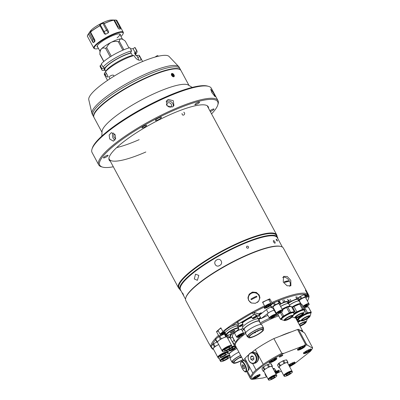 <?xml version="1.0" encoding="UTF-8"?>
<svg xmlns="http://www.w3.org/2000/svg" width="400" height="400" viewBox="0 0 400 400"><rect width="100%" height="100%" fill="white"/><g stroke="black" fill="none" stroke-linecap="round" stroke-linejoin="round"><path stroke-width="0.6" d="M123.895 49.745L119.37 41.35C119.445 39.88 120 39.04 121.03 38.835L123.185 39.585L122.255 39.025A12.75 2.695 151.7 0 0 121.03 38.835A12.75 2.695 151.7 0 0 111.215 42.31A12.75 2.695 151.7 0 0 105.575 45.595A12.75 2.695 151.7 0 0 101.46 48.8C102.635 47.88 104.025 47.73 105.625 48.35L110.205 56.855M142.61 61.49L139.485 55.68A19.925 4.21 151.7 0 0 139.07 55.275L139.665 56.39C141.05 58.79 141.275 60.06 140.34 60.21A19.925 4.21 151.7 0 0 140 60.215A19.925 4.21 151.7 0 0 139.63 60.24C137.965 60.225 136.315 59.015 134.675 56.625L134.08 55.515A19.925 4.21 151.7 0 0 105.5 71.745L106.175 70.655A17.85 3.77 151.7 0 1 131.86 55.585L134.08 55.515M106.005 70.915L104.46 73.345L105.055 74.455C106.215 76.585 107.26 77.355 108.2 76.765L105.5 71.745M104.46 73.345A19.925 4.21 151.7 0 0 104.4 74.57L107.53 80.385M135.615 54.375L136.46 53.125A19.925 4.21 151.7 0 0 136.99 51.05L135.28 47.88A19.925 4.21 151.7 0 0 134.865 47.47L136.575 50.645L135.3 52.89L133.04 48.69L130.47 48.81M134.865 47.47L133.04 48.69M135.59 54.33A17.85 3.77 151.7 0 0 135.47 52.78M136.99 51.05A19.925 4.21 151.7 0 0 136.575 50.645M105.18 70.135L102.51 70.44A19.925 4.21 151.7 0 1 101.905 69.94A19.925 4.21 151.7 0 1 101.965 68.71L105.025 68.075L103.005 67.11L101.3 63.94A19.925 4.21 151.7 0 1 129.875 47.71L131.585 50.88A19.925 4.21 151.7 0 0 103.005 67.11M140.715 60.11L140.34 60.21M138.745 60.12A4.78 1.89 56.4 0 0 137.84 57.605L136.685 55.46L139.07 55.275M139.665 56.39L137.84 57.605M137.17 56.365A17.85 3.77 151.7 0 0 136.85 55.35M136.21 55.485L135.09 53.4A17.135 3.62 151.7 0 0 134.45 52.93L135.83 55.5L136.685 55.46M132.495 55.565L131.16 53.085A17.135 3.62 151.7 0 0 113.685 61.02A17.135 3.62 151.7 0 0 104.915 69.65L105.78 71.255M135.3 52.89L134.45 52.93M131.16 53.085L130.31 53.125L131.585 50.88M130.475 53.015A17.85 3.77 151.7 0 0 104.79 68.085M104.62 68.345A17.85 3.77 151.7 0 0 104.705 70.375M101.905 69.94L100.195 66.77A19.925 4.21 151.7 0 1 100.255 65.54L101.965 68.71M100.255 65.54L101.655 64.61M123.185 39.585L125.25 41.07L128.96 47.96M111.265 56.19L106.67 47.655C107.57 45.375 109.085 43.595 111.215 42.31C113.505 41.34 115.875 41.14 118.32 41.72L122.87 50.175M119.37 41.35A14.345 3.03 151.7 0 0 118.32 41.72M106.67 47.655A14.345 3.03 151.7 0 0 105.625 48.35M99.855 54A14.345 3.03 151.7 0 0 99.845 54.11L99.98 51.025A12.75 2.695 151.7 0 1 101.46 48.8C100.445 50.03 99.915 51.76 99.855 54L103.86 61.435M99.845 54.11A14.345 3.03 151.7 0 0 99.86 54.325L103.745 61.535M120.97 36.43A16.335 3.455 151.7 0 0 123.12 33.67L123.285 33.155A16.735 3.535 151.7 0 0 123.27 32.295A16.735 3.535 151.7 0 0 101.05 40.585A16.735 3.535 151.7 0 0 93.8 48.165A16.735 3.535 151.7 0 0 94.51 48.65L95.03 48.795A16.335 3.455 151.7 0 0 98.515 48.52M94.915 40.16L90.555 32.065L91.255 30.55A14.345 3.03 151.7 0 0 89.93 31.845L93.72 38.885C94.445 40.36 94.39 41.635 93.545 42.705A16.735 3.535 -28.3 0 1 94.915 41.36L94.915 40.16M93.545 42.705L92.82 42.22L88.46 34.12A16.735 3.535 151.7 0 0 87.525 36.505L93.8 48.165M92.82 42.22L92.725 39.48L89.175 32.89L88.46 34.12M89.175 32.89L89.93 31.845M99.61 25.26L100.06 25.74A16.735 3.535 151.7 0 0 94.775 28.93A16.735 3.535 151.7 0 0 90.555 32.065M108.655 31.68L108.365 32.85L106.635 30.295L102.845 23.255L103.865 23.12L108.655 31.68L103.865 23.12M123.12 33.67A16.335 3.455 151.7 0 0 116.57 33.315A16.335 3.455 151.7 0 0 101.415 40.92A16.335 3.455 151.7 0 0 95.03 48.795M120.27 35.125A13.15 2.78 151.7 0 0 119.74 33.96A13.15 2.78 151.7 0 0 102.84 40.855A13.15 2.78 151.7 0 0 97.13 46.13A13.15 2.78 151.7 0 0 97.815 47.215M117.11 37.855A12.75 2.695 151.7 0 0 119.765 34.185A12.75 2.695 151.7 0 0 119.45 33.9M97.245 45.86A12.75 2.695 151.7 0 0 97.31 46.275L99.97 51.22M115.895 20.015L116.995 20.64A16.735 3.535 151.7 0 0 116 20.095L114.405 20.04L117.955 26.63L120.36 28.19L115.875 20.015M113.225 20.125L113.165 20.015A14.345 3.03 151.7 0 0 112.75 20A14.345 3.03 151.7 0 0 111.815 20.08L112.27 20.14L111.845 20.135M113.165 20.015L114.405 20.04M119.67 28.98L118.385 28.55M120.36 28.19L120.525 28.975M112.27 20.14L113.86 20.195L118.22 28.295L119.105 29.04A16.735 3.535 -28.3 0 1 120.505 28.975M99.625 25.28L100.17 24.62L105.59 34.26A16.735 3.535 -28.3 0 1 108.365 32.85M102.845 23.255A14.345 3.03 151.7 0 0 100.17 24.62M105.59 34.26L104.42 33.84L100.06 25.74M183.78 112.205C186.42 114 182.265 117.06 182.015 113.505M192.26 87.4L188.35 85.06A49.41 10.44 151.7 0 0 156.905 92.41A49.41 10.44 151.7 0 0 102.025 131.54L101.825 136.09M179.5 288.86A55.785 11.79 -28.3 0 1 178.485 287.81A55.785 11.79 -28.3 0 1 240.135 242.13A55.785 11.79 -28.3 0 1 276.72 234.915A55.785 11.79 -28.3 0 1 277.035 236.34M276.85 236.395A55.39 11.705 151.7 0 0 240.23 242.61A55.39 11.705 151.7 0 0 179.65 288.73M189 85.445L181 70.59A49.41 10.44 151.7 0 0 178.9 69.16A49.41 10.44 151.7 0 0 148.595 76.98A49.41 10.44 151.7 0 0 93.95 114.9A49.41 10.44 151.7 0 0 93.99 117.44L101.99 132.295M93.95 114.9L94.115 114.39A49.01 10.36 -28.3 0 1 148.325 76.775A49.01 10.36 -28.3 0 1 178.385 69.015L178.9 69.16M171.615 75.4L174.22 75.44M173.415 74.105L171.61 75.395M169.48 107.23L166.88 105.56M173.99 74.88A1.95 1.115 53 0 0 171.925 73.45A1.95 1.115 53 0 0 171.665 75.375A1.95 1.115 53 0 0 173.73 76.805A1.95 1.115 53 0 0 173.99 74.88M171.915 74.595L172.685 74.01L171.865 74.185L172.005 75.305L172.97 76.245L173.795 76.07L173.65 74.955L172.52 75.805M172.685 74.01L173.65 74.955M93.905 117.265A49.41 10.44 -28.3 0 1 93.805 117.1A49.41 10.44 -28.3 0 1 148.415 76.64A49.41 10.44 -28.3 0 1 180.815 70.25A49.41 10.44 -28.3 0 1 180.9 70.425M93.805 117.1L92.885 115.385A49.41 10.44 -28.3 0 1 147.49 74.925A49.41 10.44 -28.3 0 1 179.895 68.535L179.155 67.16A49.41 10.44 -28.3 0 0 178.795 66.67A49.41 10.44 -28.3 0 0 146.75 73.55A49.41 10.44 -28.3 0 0 91.93 113.44A49.41 10.44 -28.3 0 0 92.145 114.01L92.885 115.385A49.41 10.44 -28.3 0 1 147.49 74.925A49.41 10.44 -28.3 0 1 179.895 68.535L180.815 70.25M91.93 113.44L88.775 99.71A45.675 9.65 -28.3 0 1 139.45 62.84A45.675 9.65 -28.3 0 1 169.07 56.475L178.795 66.67M109.885 78.815L109.23 77.34A2.39 0.87 -24 0 1 110.17 76.06A2.39 0.87 -24 0 1 113.6 75.395L113.965 76.22M155.24 57.02A2.39 0.64 -38 0 1 157.695 55.635A2.39 0.64 -38 0 1 157.92 55.72L158.32 56.23M219.695 265.425C215.995 268.175 212.495 262.075 216.645 259.995C220.345 257.19 223.945 263.455 219.695 265.425M198.815 275.42L197.375 280.315L194.3 278.965L195.515 274.17L198.815 275.42L195.515 274.17L194.3 278.965L197.375 280.315L198.815 275.42M182.715 293.05L183.63 295.34M274.945 241.865C275.44 243.64 274.965 243.665 273.52 241.93C273.06 240.125 273.535 240.105 274.945 241.865C273.535 240.105 273.06 240.125 273.52 241.93C274.965 243.665 275.44 243.64 274.945 241.865M248.52 246.79C248.575 248.385 247.91 248.66 246.525 247.61C246.48 246.005 247.145 245.73 248.52 246.79C247.145 245.73 246.48 246.005 246.525 247.61C247.91 248.66 248.575 248.385 248.52 246.79M277.165 240.205C277.65 241.47 277.405 241.42 276.43 240.045C275.975 238.765 276.22 238.815 277.165 240.205C276.22 238.815 275.975 238.765 276.43 240.045C277.4 241.42 277.65 241.47 277.165 240.205M282.37 247.09L277.31 237.695A54.99 11.62 151.7 0 0 241.25 244.805A54.99 11.62 151.7 0 0 180.48 289.83L185.54 299.23M277.79 238.585A55.39 11.705 151.7 0 0 277.48 237.16A55.39 11.705 151.7 0 0 241.155 244.325A55.39 11.705 151.7 0 0 179.945 289.68A55.39 11.705 151.7 0 0 180.96 290.725M216.74 259.935C212.585 261.84 215.755 268.135 219.595 265.48C223.85 263.695 220.595 257.24 216.74 259.935M280.77 246.46A54.99 11.62 151.7 0 0 246.79 255.09A54.99 11.62 151.7 0 0 185.895 297.545M277.48 237.16L276.555 235.445A55.39 11.705 151.7 0 0 240.23 242.61A55.39 11.705 151.7 0 0 179.02 287.965L179.945 289.68M248.63 300.445L251.49 303.025L255.405 303.3L258.685 301.19L259.9 297.61L259.22 295.05L256.355 292.41L252.44 292.05L249.165 294.175L247.95 297.855L248.63 300.445M269.15 300.14L269.775 298.83L271.77 302.535A55.39 11.705 -28.3 0 1 272.36 302.275A55.39 11.705 -28.3 0 1 307.41 293.925L305.42 290.22A55.39 11.705 151.7 0 1 306.69 291.41L283.385 248.135A55.39 11.705 151.7 0 0 281.035 246.525A55.39 11.705 151.7 0 0 247.065 255.295A55.39 11.705 151.7 0 0 185.805 297.8A55.39 11.705 151.7 0 0 185.85 300.65L209.155 343.93A55.39 11.705 151.7 0 0 209.505 344.425M213.48 349.235A55.39 11.705 -28.3 0 1 213.19 349.145M212.455 348.845A55.39 11.705 -28.3 0 1 211.925 348.515L211.185 347.135M222.6 334.84A4.145 0.875 151.7 0 1 221.845 335.105L219.41 335.855L218.47 335.34A55.39 11.705 -28.3 0 0 210.925 347.065L208.93 343.36A55.39 11.705 151.7 0 0 209.155 343.93M218.47 335.34L216.48 331.64L218.365 331.06M270.445 305.62A4.145 0.875 151.7 0 1 266.65 307.765A4.145 0.875 151.7 0 1 264.24 308.17A4.145 0.875 151.7 0 1 264.27 307.88L264.78 306.815L264.53 305.88A55.39 11.705 -28.3 0 0 222.86 331.53L220.865 327.825A55.39 11.705 151.7 0 0 216.48 331.64M264.53 305.88L262.535 302.175A55.39 11.705 151.7 0 1 269.775 298.83M185.805 297.8L185.97 297.29A54.99 11.62 -28.3 0 1 246.79 255.09A54.99 11.62 -28.3 0 1 280.515 246.385L281.035 246.525M283.265 282.145L283.54 276.38L287.23 276.49L290.795 280.33L290.89 285.805L287.085 285.785L283.265 282.145M247.965 298.2A5.975 5.81 178.8 0 1 259.235 295.725A5.975 5.81 178.8 0 1 259.895 297.955M224.545 331.81L223.795 332.04L222.86 331.53M223.635 334.385A4.145 0.875 151.7 0 0 225.41 333.42M210.925 347.065L211.995 347.365M219.41 335.855A54.59 11.535 151.7 0 0 217.58 337.63M215.6 339.765A54.59 11.535 151.7 0 0 212.175 345.125M212.345 348.635L211.925 348.515M307.41 293.925L307.085 294.995A54.59 11.535 151.7 0 0 272.02 303.47L271.77 302.535M308.725 295.2A55.39 11.705 -28.3 0 1 308.73 297.965L308.395 298.985A54.59 11.535 151.7 0 0 308.4 296.275L308.725 295.2L306.735 291.495A55.39 11.705 151.7 0 0 306.69 291.41M307.435 301.025A54.59 11.535 151.7 0 0 308.395 298.985M306.285 291.745L306.735 291.495M305.865 298.11L306.825 297.365A5.26 1.11 151.7 0 0 307.045 297.025L308.4 296.275M307.085 294.995L306.215 295.48M271.44 304.655A4.145 0.875 151.7 0 0 271.51 304.535L272.02 303.47M237.245 322.195A54.67 11.555 151.7 0 0 236.815 322.48L236.855 322.57A54.59 11.535 151.7 0 0 231.28 326.37M264.78 306.815A54.59 11.535 151.7 0 0 253.84 312.43L253.755 312.37A54.67 11.555 151.7 0 0 253.27 312.635M247.53 315.87A54.67 11.555 151.7 0 0 242.565 318.83M224.455 331.51A54.59 11.535 151.7 0 0 223.795 332.04M236.845 322.55A1.595 0.335 151.7 0 0 236.885 322.57L237.095 322.635M236.885 322.57L237.135 322.705M229.575 337.44A34.665 7.325 -28.3 0 1 229.73 336.71A34.665 7.325 -28.3 0 1 231.325 334.005M258.935 314.485A34.665 7.325 -28.3 0 1 262.5 312.69M258.765 314.165A1.595 0.335 151.7 0 0 258.79 313.89L254.02 312.435A1.595 0.335 151.7 0 0 253.84 312.43M289.135 300.565A5.78 1.22 151.7 0 0 288.52 300.97M260.415 313.045A1.315 0.28 151.7 0 0 258.99 313.99A1.315 0.28 151.7 0 0 259.825 313.95A1.315 0.28 151.7 0 0 261.245 313.005A1.315 0.28 151.7 0 0 260.415 313.045M229.94 336.175A33.87 7.16 151.7 0 0 230.31 337.735M257.285 302.47A5.58 5.42 -1.2 0 0 251.345 293.34A5.58 5.42 -1.2 0 0 251.635 303.085M250.92 299.045A13.235 1.39 63 0 1 251.105 299.385A13.235 1.39 63 0 1 251.29 299.73A13.61 2.875 -28.3 0 1 256.94 296.855A13.235 1.39 -117 0 0 256.755 296.51A13.235 1.39 -117 0 0 256.57 296.17A13.61 2.875 151.7 0 0 250.92 299.045L256.57 296.17L256.935 296.855M289.595 286.29A5.58 3.42 52 0 0 289.505 281.2A5.58 3.42 52 0 0 282.685 277.555M284.3 281.795A13.235 10.08 76.4 0 1 284.49 282.135A13.235 10.08 76.4 0 1 284.67 282.485A13.61 2.875 -28.3 0 1 288.685 281.51A13.235 10.08 -103.6 0 0 288.505 281.165A13.235 10.08 -103.6 0 0 288.32 280.825A13.61 2.875 151.7 0 0 284.3 281.795L288.31 280.835L288.675 281.515M228.875 353.83A9.085 1.92 -28.3 0 1 236.915 348.415M227.805 351.845A9.085 1.92 -28.3 0 1 228.335 351.29M228.995 354.055A8.565 1.81 -28.3 0 1 236.965 348.515M232.825 362.475A9.165 1.935 -28.3 0 1 231.975 362.155A9.165 1.935 -28.3 0 1 240.635 355.33M231.975 362.155L230.24 358.93A9.165 1.935 -28.3 0 1 238.9 352.105M243.005 359.735A8.565 1.81 -28.3 0 1 235.335 363.14A8.565 1.81 -28.3 0 1 233.13 363.035A8.565 1.81 -28.3 0 1 241.325 356.61M233.13 363.035L232.5 361.87A8.565 1.81 -28.3 0 1 240.695 355.44M242.905 359.545A7.57 1.6 -28.3 0 1 235.955 362.655A7.57 1.6 -28.3 0 1 234.005 362.565A7.57 1.6 -28.3 0 1 241.425 356.795M241.13 357.295L240.23 357.87L241.13 357.295M238.96 358.095L239.77 357.64M252.425 333.85L253.12 333.62L252.425 333.85M257.555 331.2L258.25 330.965L257.555 331.2M253.735 332.975L254.735 332.39M253.95 332.85A7.57 1.6 -28.3 0 1 262.72 329.9A7.57 1.6 -28.3 0 1 258.165 334.135A7.57 1.6 -28.3 0 1 249.39 337.08A7.57 1.6 -28.3 0 1 253.95 332.85M258.44 334.22A8.565 1.81 -28.3 0 1 248.515 337.555A8.565 1.81 -28.3 0 1 253.67 332.765A8.565 1.81 -28.3 0 1 263.6 329.43A8.565 1.81 -28.3 0 1 258.44 334.22M248.515 337.555L247.885 336.385A8.565 1.81 -28.3 0 1 253.045 331.595A8.565 1.81 -28.3 0 1 262.97 328.265L263.6 329.43M248.21 336.995A9.165 1.935 -28.3 0 1 247.36 336.67A9.165 1.935 -28.3 0 1 252.875 331.545A9.165 1.935 -28.3 0 1 263.5 327.98A9.165 1.935 -28.3 0 1 263.3 328.87M247.36 336.67L245.625 333.445A9.165 1.935 -28.3 0 1 251.14 328.325A9.165 1.935 -28.3 0 1 261.76 324.755L263.5 327.98M245.825 332.56L244.155 329.46A8.565 1.81 -28.3 0 1 249.315 324.67A8.565 1.81 -28.3 0 1 259.24 321.335L260.91 324.435M244.46 330.025A9.085 1.92 -28.3 0 1 243.7 329.705A9.085 1.92 -28.3 0 1 249.17 324.625A9.085 1.92 -28.3 0 1 259.7 321.09A9.085 1.92 -28.3 0 1 259.545 321.9M243.7 329.705L242.63 327.715A9.085 1.92 -28.3 0 1 248.1 322.635A9.085 1.92 -28.3 0 1 258.625 319.1L259.7 321.09M255.015 332.715L255.71 332.48L255.015 332.715M259.73 315.99L258.645 313.94L253.76 312.45L252.42 312.95L237.67 321.75L237 322.455L238.105 324.51M253.76 312.45L254.915 314.52M255.335 314.65L259.31 315.86M252.42 312.95L253.665 314.955M237.67 321.75L238.915 323.73M240.12 323.01L252.19 315.805M222.18 350.865A5.46 1.155 -28.3 0 1 222.03 350.735A5.46 1.155 -28.3 0 1 225.555 347.54A5.46 1.155 -28.3 0 1 231.64 345.56A5.46 1.155 -28.3 0 1 231.665 345.76M222.03 350.735L217.48 342.285A5.46 1.155 -28.3 0 1 221.005 339.09A5.46 1.155 -28.3 0 1 227.09 337.11L231.64 345.56M225.925 334.375L224.975 333.92A6.175 1.305 151.7 0 0 224.35 334.075L219.805 336.06A6.175 1.305 151.7 0 0 219.38 336.305A6.175 1.305 151.7 0 0 218.965 336.55L215.66 339.125A6.175 1.305 151.7 0 0 215.44 339.47L216.895 342.175L217.6 342.51M219.805 336.06L221.265 338.77A6.175 1.305 151.7 0 0 220.84 339.01A6.175 1.305 151.7 0 0 220.42 339.26L217.12 341.835A6.175 1.305 151.7 0 0 216.895 342.175M226.555 335.15L227.675 337.22L226.435 336.63A6.175 1.305 151.7 0 0 225.81 336.78L221.265 338.77M224.975 333.92L226.435 336.63M224.35 334.075L225.81 336.78M218.965 336.55L220.42 339.26M215.66 339.125L217.12 341.835M227.37 337.625L227.45 337.56A6.175 1.305 151.7 0 0 227.675 337.22M222.485 350.32A4.915 1.04 -28.3 0 1 225.685 347.6A4.915 1.04 -28.3 0 1 231.045 345.71M226.485 348.535A3.19 0.675 -28.3 0 1 230.04 347.38A3.19 0.675 -28.3 0 1 227.98 349.245A3.19 0.675 -28.3 0 1 224.425 350.4A3.19 0.675 -28.3 0 1 226.485 348.535M228.51 349.495A5.46 1.155 -28.3 0 1 222.425 351.475A5.46 1.155 -28.3 0 1 225.955 348.28A5.46 1.155 -28.3 0 1 232.04 346.3A5.46 1.155 -28.3 0 1 228.51 349.495M222.425 351.475L222.205 351.065A5.46 1.155 -28.3 0 1 225.735 347.87A5.46 1.155 -28.3 0 1 231.82 345.89L232.04 346.3M217.945 357.37A5.46 1.155 -28.3 0 1 217.79 357.235A5.46 1.155 -28.3 0 1 219.665 355.105A5.46 1.155 -28.3 0 1 224.495 352.49A5.46 1.155 -28.3 0 1 227.405 352.06A5.46 1.155 -28.3 0 1 227.43 352.26M217.79 357.235L213.24 348.79A5.46 1.155 -28.3 0 1 215.115 346.655A5.46 1.155 -28.3 0 1 218.71 344.575M216.815 342.025L213.63 343.755A6.175 1.305 151.7 0 0 213.27 344.005A6.175 1.305 151.7 0 0 212.935 344.25L211.125 346.335A6.175 1.305 151.7 0 0 211.15 346.42L212.61 349.13A6.175 1.305 151.7 0 0 212.695 349.225L213.415 349.11M213.63 343.755L215.09 346.465A6.175 1.305 151.7 0 0 214.73 346.715A6.175 1.305 151.7 0 0 214.395 346.96L212.58 349.045A6.175 1.305 151.7 0 0 212.61 349.13M218.68 344.515L215.09 346.465M212.935 344.25L214.395 346.96M211.125 346.335L212.58 349.045M218.245 356.82A4.915 1.04 -28.3 0 1 219.96 355.06A4.915 1.04 -28.3 0 1 226.805 352.21M221.285 355.655A3.19 0.675 -28.3 0 1 224.105 354.13A3.19 0.675 -28.3 0 1 225.805 353.88A3.19 0.675 -28.3 0 1 224.71 355.125A3.19 0.675 -28.3 0 1 221.89 356.65A3.19 0.675 -28.3 0 1 220.19 356.9A3.19 0.675 -28.3 0 1 221.285 355.655M225.93 354.935A5.46 1.155 -28.3 0 1 221.1 357.55A5.46 1.155 -28.3 0 1 218.19 357.98A5.46 1.155 -28.3 0 1 220.065 355.845A5.46 1.155 -28.3 0 1 224.895 353.23A5.46 1.155 -28.3 0 1 227.805 352.8A5.46 1.155 -28.3 0 1 225.93 354.935M218.19 357.98L217.97 357.565A5.46 1.155 -28.3 0 1 219.845 355.43A5.46 1.155 -28.3 0 1 224.675 352.815A5.46 1.155 -28.3 0 1 227.58 352.39L227.805 352.8M220.315 360.815A5.46 1.155 -28.3 0 1 220.165 360.685A5.46 1.155 -28.3 0 1 223.695 357.49A5.46 1.155 -28.3 0 1 229.78 355.51A5.46 1.155 -28.3 0 1 229.805 355.71M213.58 349.41A6.175 1.305 151.7 0 0 213.575 349.42L215.035 352.125A6.175 1.305 151.7 0 0 215.035 352.125L215.04 352.13M220.62 360.27A4.915 1.04 -28.3 0 1 223.82 357.555A4.915 1.04 -28.3 0 1 229.18 355.66M224.625 358.485A3.19 0.675 -28.3 0 1 228.175 357.33A3.19 0.675 -28.3 0 1 226.115 359.195A3.19 0.675 -28.3 0 1 222.565 360.35A3.19 0.675 -28.3 0 1 224.625 358.485M226.65 359.445A5.46 1.155 -28.3 0 1 220.565 361.425A5.46 1.155 -28.3 0 1 224.095 358.235A5.46 1.155 -28.3 0 1 230.175 356.25A5.46 1.155 -28.3 0 1 226.65 359.445M220.565 361.425L220.345 361.015A5.46 1.155 -28.3 0 1 223.87 357.82A5.46 1.155 -28.3 0 1 229.955 355.84L230.175 356.25M298.445 297.76L299.7 296.78A5.26 1.11 -28.3 0 1 300.545 296.29L304.3 294.645A5.26 1.11 -28.3 0 1 304.625 294.56A5.26 1.11 -28.3 0 1 304.92 294.495L306.02 296.535A5.26 1.11 151.7 0 0 305.725 296.6A5.26 1.11 151.7 0 0 305.4 296.685L301.64 298.33A5.26 1.11 151.7 0 0 300.8 298.82L298.44 300.66M303.045 306.3A3.505 0.74 -28.3 0 1 307.95 303.62A3.505 0.74 -28.3 0 1 308.855 303.66A3.505 0.74 -28.3 0 1 308.865 303.815M300.885 303.65L299.36 300.82A3.505 0.74 -28.3 0 1 301.09 299.095A3.505 0.74 -28.3 0 1 304.63 297.45A3.505 0.74 -28.3 0 1 305.535 297.495L308.855 303.66M303.115 306.43A3.155 0.665 -28.3 0 1 307.73 303.79A3.155 0.665 -28.3 0 1 308.515 303.79M304.92 294.495L305.945 294.985L307.045 297.025L306.02 296.535M299.7 296.78L300.8 298.82M300.545 296.29L301.64 298.33M304.3 294.645L305.4 296.685M303.34 306.855A3.505 0.74 -28.3 0 1 308.25 304.175A3.505 0.74 -28.3 0 1 309.15 304.215A3.505 0.74 -28.3 0 1 307.42 305.94A3.505 0.74 -28.3 0 1 303.88 307.58A3.505 0.74 -28.3 0 1 303.75 307.61M303.175 306.55A3.505 0.74 -28.3 0 1 308.085 303.865A3.505 0.74 -28.3 0 1 308.985 303.905L309.15 304.215M307.06 305.105A1.595 0.335 -28.3 0 1 307.47 305.12A1.595 0.335 -28.3 0 1 306.68 305.905A1.595 0.335 -28.3 0 1 305.07 306.65A1.595 0.335 -28.3 0 1 304.66 306.635A1.595 0.335 -28.3 0 1 305.45 305.85A1.595 0.335 -28.3 0 1 307.06 305.105M276.49 313.435A3.505 0.74 -28.3 0 1 276.365 313.34A3.505 0.74 -28.3 0 1 278.095 311.615A3.505 0.74 -28.3 0 1 281.64 309.975A3.505 0.74 -28.3 0 1 282.54 310.02A3.505 0.74 -28.3 0 1 282.55 310.17M276.365 313.34L273.045 307.175A3.505 0.74 -28.3 0 1 274.775 305.45A3.505 0.74 -28.3 0 1 278.32 303.81A3.505 0.74 -28.3 0 1 279.22 303.85L282.54 310.02M271.535 307.645L270.435 305.605A5.26 1.11 -28.3 0 1 270.655 305.265L273.39 303.135A5.26 1.11 -28.3 0 1 274.23 302.645L277.985 301.005A5.26 1.11 -28.3 0 1 278.315 300.92A5.26 1.11 -28.3 0 1 278.61 300.855L279.71 302.895A5.26 1.11 151.7 0 0 279.41 302.96A5.26 1.11 151.7 0 0 279.085 303.045L275.33 304.685A5.26 1.11 151.7 0 0 274.485 305.175L271.755 307.305A5.26 1.11 151.7 0 0 271.535 307.645L272.56 308.135A5.26 1.11 151.7 0 0 273.18 307.985L273.425 307.88M270.655 305.265L271.755 307.305M273.39 303.135L274.485 305.175M274.23 302.645L275.33 304.685M277.985 301.005L279.085 303.045M278.61 300.855L279.635 301.34L280.735 303.38L279.71 302.895M279.555 304.47L280.51 303.72A5.26 1.11 151.7 0 0 280.735 303.38M276.66 313.13A3.155 0.665 -28.3 0 1 278.32 311.57A3.155 0.665 -28.3 0 1 281.42 310.145A3.155 0.665 -28.3 0 1 282.205 310.145M277.565 313.94A3.505 0.74 -28.3 0 1 276.665 313.9A3.505 0.74 -28.3 0 1 278.395 312.175A3.505 0.74 -28.3 0 1 281.94 310.53A3.505 0.74 -28.3 0 1 282.84 310.575A3.505 0.74 -28.3 0 1 281.11 312.3A3.505 0.74 -28.3 0 1 277.565 313.94M276.665 313.9L276.5 313.59A3.505 0.74 -28.3 0 1 278.23 311.865A3.505 0.74 -28.3 0 1 281.77 310.225A3.505 0.74 -28.3 0 1 282.675 310.265L282.84 310.575M280.745 311.46A1.595 0.335 -28.3 0 1 281.155 311.48A1.595 0.335 -28.3 0 1 280.37 312.265A1.595 0.335 -28.3 0 1 278.76 313.01A1.595 0.335 -28.3 0 1 278.35 312.99A1.595 0.335 -28.3 0 1 279.135 312.205A1.595 0.335 -28.3 0 1 280.745 311.46M237.695 326.995A7.17 1.515 151.7 0 0 237.865 326.285A7.17 1.515 151.7 0 0 232 327.75A7.17 1.515 151.7 0 0 225.4 332.375A7.17 1.515 151.7 0 0 225.23 333.085L226.155 334.8C225.82 335.39 226.915 335.375 229.43 334.76C233.74 333.065 236.8 331.175 238.61 329.08L238.785 328A7.17 1.515 151.7 0 0 232.925 329.465A7.17 1.515 151.7 0 0 226.32 334.09A7.17 1.515 151.7 0 0 226.155 334.8M230.935 333.085L233.3 332.05L235.02 330.71L234.375 330.4L232.01 331.435L230.29 332.78L230.935 333.085L230.625 332.515M232.79 331.095L233.3 332.05M225.4 332.375A7.17 1.515 151.7 0 0 225.23 333.085L224.495 331.715A7.17 1.515 151.7 0 1 224.66 331.005A7.17 1.515 151.7 0 1 231.265 326.375A7.17 1.515 151.7 0 1 237.125 324.915L237.865 326.285A7.17 1.515 151.7 0 0 232 327.75A7.17 1.515 151.7 0 0 225.4 332.375M307.43 318.61L307.44 318.625A7.89 1.665 -28.3 0 1 307.3 318.87A7.89 1.665 -28.3 0 1 307.105 319.135L307.1 319.145M305.385 322.14A4.265 0.9 -28.3 0 1 305.3 322.285A4.265 0.9 -28.3 0 1 299.81 325.705M299.335 324.825A4.265 0.9 -28.3 0 1 303.205 322.665A4.265 0.9 -28.3 0 1 305.62 322.275A4.265 0.9 -28.3 0 1 305.525 322.695A4.265 0.9 -28.3 0 1 300.03 326.115M296.21 317.875L298.07 321.32A7.89 1.665 -28.3 0 1 299.33 320.585L299.17 320.285M299.68 320.435L299.33 320.585M298.07 321.32L297.635 321.66M297.69 321.765A7.095 1.5 -28.3 0 1 299.865 320.49M298.105 319.425A7.095 1.5 -28.3 0 1 298.075 319.385A7.095 1.5 -28.3 0 1 303.51 314.755A7.095 1.5 -28.3 0 1 310.54 312.615A7.095 1.5 -28.3 0 1 310.565 312.655A7.095 1.5 -28.3 0 1 310.585 312.7M307.45 306.87A7.095 1.5 151.7 0 0 307.43 306.83A7.095 1.5 151.7 0 0 307.405 306.785A7.095 1.5 151.7 0 0 307.125 306.62A7.095 1.5 151.7 0 0 306.255 306.615M304.69 310.255L306.285 313.215A7.89 1.665 -28.3 0 1 307.505 312.73L304.66 307.45L308.27 306.845L311.115 312.125A7.89 1.665 -28.3 0 1 311.24 312.235A7.89 1.665 -28.3 0 1 311.27 312.28A7.89 1.665 -28.3 0 1 311.305 312.38L310.765 313.02M301.915 320.535A4.265 0.9 -28.3 0 1 301.9 320.51A4.265 0.9 -28.3 0 1 305.165 317.73A4.265 0.9 -28.3 0 1 309.39 316.445A4.265 0.9 -28.3 0 1 309.405 316.47A4.265 0.9 -28.3 0 1 306.14 319.25A4.265 0.9 -28.3 0 1 301.915 320.535M309.165 316.33A4.265 0.9 -28.3 0 1 305.855 318.87A4.265 0.9 -28.3 0 1 301.915 320.235M299.27 316.695L299.49 317.11L297.34 319.66A7.89 1.665 -28.3 0 0 297.53 319.915L298.295 319.785M296.405 317.83L297.37 319.625M299.49 317.11A7.89 1.665 -28.3 0 1 300.52 316.37L300.375 316.1M306.285 313.215L300.52 316.37M303.835 307.77A7.89 1.665 -28.3 0 1 304.66 307.45M311.115 312.125L307.505 312.73M306.425 306.525A6.935 1.465 -28.3 0 1 306.92 306.565A6.935 1.465 -28.3 0 1 307.015 306.6M293.725 314.01A7.095 1.5 -28.3 0 1 302.47 309.595A7.095 1.5 -28.3 0 1 304.295 309.68L304.575 310.665A7.025 1.485 151.7 0 0 302.755 310.235A7.025 1.485 151.7 0 0 293.36 315.205M301.345 304.2L301.155 303.85A7.095 1.5 151.7 0 0 300.855 303.64A7.095 1.5 151.7 0 0 299.33 303.765A7.095 1.5 151.7 0 0 291.9 307.255M291.845 307.15A6.935 1.465 -28.3 0 1 299.155 303.705A6.935 1.465 -28.3 0 1 300.645 303.585A6.935 1.465 -28.3 0 1 300.74 303.62M292.15 307.71L292.735 307.255L295.58 312.535A7.89 1.665 -28.3 0 1 296.845 311.8L294 306.52L299.635 304.055L302.48 309.335A7.89 1.665 -28.3 0 1 302.965 309.205A7.89 1.665 -28.3 0 1 303.41 309.11L300.565 303.83L302.105 304.56L304.95 309.84L303.41 309.11M299.635 304.055A7.89 1.665 -28.3 0 1 300.12 303.925A7.89 1.665 -28.3 0 1 300.565 303.83M302.895 313.35A4.265 0.9 -28.3 0 1 300.35 315.46A4.265 0.9 -28.3 0 1 296.5 317.17A4.265 0.9 -28.3 0 1 295.64 317.255M296.72 317.58A4.265 0.9 -28.3 0 1 295.625 317.53A4.265 0.9 -28.3 0 1 297.73 315.435A4.265 0.9 -28.3 0 1 302.035 313.435A4.265 0.9 -28.3 0 1 303.13 313.49A4.265 0.9 -28.3 0 1 301.03 315.585A4.265 0.9 -28.3 0 1 296.72 317.58M304.61 310.355L304.615 310.35A7.89 1.665 -28.3 0 0 304.95 309.84M295.58 312.535L293.735 313.975M292.735 307.255A7.89 1.665 -28.3 0 1 294 306.52M302.48 309.335L296.845 311.8M298.6 300.955L297.83 299.535A6.21 1.315 151.7 0 0 294.165 300.165A6.21 1.315 151.7 0 0 288.45 303.425A6.21 1.315 151.7 0 0 288.295 303.545M298.245 297.385L299.26 299.28L297.725 298.55A7.89 1.665 151.7 0 0 296.79 298.775L291.155 301.24A7.89 1.665 151.7 0 0 289.89 301.975L287.965 303.475M298.255 300.315L298.93 299.79A7.89 1.665 151.7 0 0 299.26 299.28M297.84 301.05A6.21 1.315 151.7 0 0 289.395 305.12M291.155 301.24L290.135 299.345M288.87 300.08L289.89 301.975M295.77 296.88L296.79 298.775M297.725 298.55L296.705 296.655M300.545 303.565L299.27 301.195A6.69 1.415 151.7 0 0 295.485 301.8A6.69 1.415 151.7 0 0 289.425 305.18M281.445 319.435L281.195 318.965A7.095 1.5 -28.3 0 1 289.76 312.855A7.095 1.5 -28.3 0 1 293.685 312.24L293.96 313.23A7.025 1.485 151.7 0 0 290.065 313.49A7.025 1.485 151.7 0 0 283.485 317.17A7.025 1.485 151.7 0 0 281.865 319.745L281.445 319.435A7.095 1.5 -28.3 0 1 290.01 313.32A7.095 1.5 -28.3 0 1 293.935 312.705M290.62 306.555L290.545 306.41A7.095 1.5 151.7 0 0 290.245 306.205A7.095 1.5 151.7 0 0 286.62 307.025A7.095 1.5 151.7 0 0 282.145 309.28M282.085 309.175A6.935 1.465 -28.3 0 1 286.495 306.95A6.935 1.465 -28.3 0 1 290.035 306.15A6.935 1.465 -28.3 0 1 290.13 306.18M282.415 309.785L286.56 307.52L289.4 312.8A7.89 1.665 -28.3 0 1 290.02 312.545A7.89 1.665 -28.3 0 1 290.62 312.315L287.775 307.03L291.385 306.43L294.23 311.71L290.62 312.315M286.56 307.52A7.89 1.665 -28.3 0 1 287.18 307.265A7.89 1.665 -28.3 0 1 287.775 307.03M292.28 315.915A4.265 0.9 -28.3 0 1 287.15 319.315A4.265 0.9 -28.3 0 1 285.03 319.82M287.37 319.725A4.265 0.9 -28.3 0 1 285.015 320.095A4.265 0.9 -28.3 0 1 290.165 316.42A4.265 0.9 -28.3 0 1 292.52 316.05A4.265 0.9 -28.3 0 1 287.37 319.725M293.88 312.605L294.42 311.96A7.89 1.665 -28.3 0 0 294.385 311.865L291.54 306.585A7.89 1.665 -28.3 0 0 291.385 306.43M281.41 319.37L280.645 319.5A7.89 1.665 -28.3 0 1 280.49 319.345A7.89 1.665 -28.3 0 1 280.455 319.245L277.65 313.92M280.49 319.345L277.65 314.065A7.89 1.665 -28.3 0 1 277.61 313.965M280.455 312.695L282.61 316.695L280.455 319.245M282.61 316.695A7.89 1.665 -28.3 0 1 283.635 315.955L281.52 312.025M289.4 312.8L283.635 315.955M287.525 299.255L288.545 301.145L284.93 301.75A7.89 1.665 151.7 0 0 283.715 302.24L279.575 304.505M287.58 302.765L288.735 301.4A7.89 1.665 151.7 0 0 288.7 301.3A7.89 1.665 151.7 0 0 288.545 301.145M287.985 303.52L287.22 302.095A6.21 1.315 151.7 0 0 279.685 304.715M287.23 303.61A6.21 1.315 151.7 0 0 280.61 306.43M282.695 300.35L283.715 302.24M284.93 301.75L283.915 299.86M289.935 306.125L288.655 303.755A6.69 1.415 151.7 0 0 280.655 306.51M264.67 306.405A3.985 0.84 -28.3 0 1 268.16 304.26A3.985 0.84 -28.3 0 1 270.925 303.54A3.985 0.84 -28.3 0 1 271.03 303.63L269.035 299.93A3.985 0.84 151.7 0 0 268.93 299.835A3.985 0.84 151.7 0 0 266.245 300.52A3.985 0.84 151.7 0 0 262.775 302.62M267.855 305.39L268.28 306.19L269.72 305.065L269.18 304.81L267.2 305.675L265.76 306.8L266.3 307.055L266.045 306.58M268.28 306.19L266.3 307.055M221.06 328.185A3.985 0.84 151.7 0 0 218.17 330.7L220.16 334.4A3.985 0.84 -28.3 0 1 223.285 331.76M222.26 333.525L222.53 334.025L224.535 333.12L224.115 332.335M225.035 332.715L224.535 333.12M224.69 332.075L221.89 333.83L222.53 334.025M307.2 294.61A3.985 0.84 -28.3 0 1 307.89 294.725L305.9 291.02A3.985 0.84 151.7 0 0 305.8 290.935M232.02 346.65A4.66 0.985 -28.3 0 1 234.695 346.21A4.66 0.985 -28.3 0 1 234.715 346.395M227.68 338.205A4.66 0.985 -28.3 0 1 230.185 337.835L234.695 346.21M226.765 335.535L227.46 335.235M227.755 335.2L229.035 337.575L227.665 338.175M230.425 338.28L230.46 338.25A5.26 1.11 151.7 0 0 230.68 337.91L229.655 337.425A5.26 1.11 151.7 0 0 229.035 337.575M233.005 348.2A2.39 0.505 -28.3 0 1 230.805 349.745A2.39 0.505 -28.3 0 1 228.85 350.23A2.39 0.505 -28.3 0 1 228.905 349.995A2.39 0.505 -28.3 0 1 231.11 348.45A2.39 0.505 -28.3 0 1 233.06 347.965A2.39 0.505 -28.3 0 1 233.005 348.2M230.325 348.32A4.66 0.985 -28.3 0 1 235.06 346.89A4.66 0.985 -28.3 0 1 234.955 347.35A4.66 0.985 -28.3 0 1 230.66 350.355A4.66 0.985 -28.3 0 1 226.85 351.31A4.66 0.985 -28.3 0 1 226.96 350.845A4.66 0.985 -28.3 0 1 228.18 349.685M226.85 351.31L226.65 350.93A4.66 0.985 -28.3 0 1 226.755 350.47A4.66 0.985 -28.3 0 1 226.8 350.405M231.645 347.18A4.66 0.985 -28.3 0 1 234.86 346.51L235.06 346.89M260.92 312.875A1.285 0.27 151.7 0 0 259.31 313.69A1.285 0.27 151.7 0 0 259.32 314.12A1.285 0.27 151.7 0 0 260.925 313.3A1.285 0.27 151.7 0 0 260.92 312.875M259.905 313.395L259.545 313.945L260.905 313.15L259.905 313.395M275.02 310.845L274.205 310.455A3.985 0.84 151.7 0 0 268.29 313.045L261.145 318.615A31.68 6.695 -28.3 0 1 267.85 315.36M275.255 312.31A31.68 6.695 -28.3 0 1 275.72 312.14M271.25 307.12A3.985 0.84 151.7 0 0 266.44 309.615L259.31 315.175M261.145 318.615L259.74 316.005M274.205 310.455A3.985 0.84 151.7 0 0 270.13 311.845A3.985 0.84 151.7 0 0 267.29 314.325L269.285 318.03A3.985 0.84 -28.3 0 1 272.125 315.545A3.985 0.84 -28.3 0 1 276.2 314.16A3.985 0.84 -28.3 0 1 276.3 314.25L274.31 310.545A3.985 0.84 151.7 0 0 274.205 310.455L272.915 308.055M273.125 316.01L273.555 316.81L274.995 315.685L274.455 315.43L271.035 317.415L271.575 317.675L271.32 317.195M273.555 316.81L271.575 317.675M242.965 328.34L239 330.075A3.985 0.84 151.7 0 0 234.595 333.34L236.59 337.04A3.985 0.84 -28.3 0 1 240.995 333.78A3.985 0.84 -28.3 0 1 243.605 333.265L241.615 329.56A3.985 0.84 151.7 0 0 239 330.075A3.985 0.84 151.7 0 0 234.595 333.34A3.985 0.84 151.7 0 0 234.7 333.43M240.86 335.82L242.3 334.7L241.76 334.44L238.34 336.43L238.88 336.685L240.86 335.82L240.43 335.02M238.625 336.21L238.88 336.685M242.135 330.535A31.68 6.695 -28.3 0 1 243.56 329.445M238.87 325.895L237.885 326.325M231.275 350.045L233.34 349.205L234.65 348.12L234.31 348.045M233.18 348.905L233.34 349.205M234.955 346.69A3.985 0.84 -28.3 0 1 235.92 346.75L233.925 343.045A3.985 0.84 151.7 0 0 232.96 342.985M234.455 344.035L235.505 343.55M234.845 341.21A31.68 6.695 -28.3 0 1 234.185 340.31L232.345 341.84M234.185 340.31L232.34 336.88L230.5 338.415M240.585 322.79A2.19 0.465 151.7 0 0 238.165 324.585L239.16 326.435A2.19 0.465 -28.3 0 1 241.585 324.64A2.19 0.465 -28.3 0 1 243.02 324.36L242.025 322.505A2.19 0.465 151.7 0 0 240.585 322.79M240.35 325.925L240.48 326.165L241.475 325.73L241.26 325.33M240.48 326.165L240.21 326.04L240.93 325.475L241.925 325.04L242.195 325.17L241.475 325.73A2.19 0.465 -28.3 0 0 241.55 325.67M235.23 344.675L234.85 344.765M234.64 344.355L234.775 344.61M235.265 344.395A1.955 0.415 151.7 0 0 234.765 344.615M234.63 344.36A2.19 0.465 -28.3 0 1 235.345 344.05M257.895 318.785A2.19 0.465 -28.3 0 1 259.255 318.06A2.19 0.465 -28.3 0 1 260.69 317.775L259.695 315.925A2.19 0.465 151.7 0 0 258.255 316.21A2.19 0.465 151.7 0 0 256.88 316.945M258.745 319.325L259.865 318.585L258.51 318.965M256.295 316.435L255.3 314.585A2.19 0.465 151.7 0 0 253.51 315.03A2.19 0.465 151.7 0 0 251.49 316.445A2.19 0.465 151.7 0 0 251.44 316.66L252.435 318.515A2.19 0.465 -28.3 0 1 252.49 318.295A2.19 0.465 -28.3 0 1 254.505 316.88A2.19 0.465 -28.3 0 1 256.295 316.435L256.24 316.875C254.22 318.42 252.955 318.97 252.435 318.515M255.045 317.205L255.21 317.505L255.47 317.105L253.745 317.855L253.485 318.255L254.215 318.08L254.015 317.7M255.21 317.505L254.215 318.08A2.19 0.465 -28.3 0 0 254.31 318.025M279.9 336.265A33.075 6.99 -28.3 0 1 281.195 335.69A33.075 6.99 -28.3 0 1 291.52 331.8M243.47 360.595L235.41 345.625A33.075 6.99 -28.3 0 1 235.385 343.925A33.075 6.99 -28.3 0 1 245.65 333.5M260.71 324.065A33.075 6.99 -28.3 0 1 271.96 318.545A33.075 6.99 -28.3 0 1 278.625 315.875M235.385 343.925L236.05 341.88A31.48 6.65 -28.3 0 1 240.38 336.38M243.685 333.585A31.48 6.65 -28.3 0 1 245.59 332.13M260.135 322.99A31.48 6.65 -28.3 0 1 269.56 318.3M235.73 342.86L232.57 336.985A31.48 6.65 -28.3 0 1 234.215 332.63M259.255 315.08A31.48 6.65 -28.3 0 1 259.78 314.81M230.32 337.74A33.87 7.16 -28.3 0 1 232.035 333.675M259.015 314.635A33.87 7.16 -28.3 0 1 261.84 313.2M275.51 315.81A31.48 6.65 -28.3 0 1 278.08 314.87M300.01 330.255A33.075 6.99 -28.3 0 1 302.885 331.415A33.075 6.99 -28.3 0 1 303.065 332.045M280.57 356.71A1.99 0.42 151.7 0 0 282.77 355.08A1.99 0.42 151.7 0 0 281.465 355.335A1.99 0.42 151.7 0 0 279.26 356.97A1.99 0.42 151.7 0 0 280.57 356.71M300.435 349.47A4.385 0.925 151.7 0 0 305.28 345.88A4.385 0.925 151.7 0 0 302.405 346.445A4.385 0.925 151.7 0 0 297.56 350.035A4.385 0.925 151.7 0 0 300.435 349.47M306.4 352.965A4.385 0.925 151.7 0 0 311.245 349.38A4.385 0.925 151.7 0 0 308.37 349.945A4.385 0.925 151.7 0 0 303.525 353.535A4.385 0.925 151.7 0 0 306.4 352.965M289.42 366.33A4.385 0.925 151.7 0 0 290.17 366.025A4.385 0.925 151.7 0 0 295.015 362.435A4.385 0.925 151.7 0 0 292.14 363.005A4.385 0.925 151.7 0 0 288.68 364.965M275.74 373.595A4.385 0.925 151.7 0 0 279.3 370.625A4.385 0.925 151.7 0 0 276.425 371.19A4.385 0.925 151.7 0 0 275.945 371.41M255.345 378.37A4.385 0.925 151.7 0 0 260.19 374.78A4.385 0.925 151.7 0 0 257.315 375.345A4.385 0.925 151.7 0 0 252.47 378.935A4.385 0.925 151.7 0 0 255.345 378.37M272.005 362.045A4.385 0.925 151.7 0 0 276.85 358.455A4.385 0.925 151.7 0 0 273.975 359.02A4.385 0.925 151.7 0 0 269.13 362.61A4.385 0.925 151.7 0 0 272.005 362.045M275.84 373.785A34.665 7.325 151.7 0 0 281.41 371.125M289.62 366.705A34.665 7.325 151.7 0 0 294.525 363.76L310.29 351.46A34.665 7.325 151.7 0 0 312.525 348.15L312.585 347.72L304.65 332.975L298.43 329.325L306.37 344.07L307.17 345.01L312.525 348.15M307.17 345.01A34.665 7.325 151.7 0 0 304.205 345.55L305.48 344.235L297.54 329.485L273.875 338.575L281.815 353.325L283.83 353.375A34.665 7.325 151.7 0 0 251.905 379.405L250.595 378.835A35.465 7.495 -28.3 0 1 250.48 378.65A35.465 7.495 -28.3 0 1 250.455 376.81L252.835 373.155L244.895 358.41L243.43 360.66M305.48 344.235A35.465 7.495 -28.3 0 1 306.37 344.07M298.43 329.325A35.465 7.495 151.7 0 0 297.54 329.485M247.37 371.08L250.455 376.81M252.61 363.545L256.065 369.965L263.25 364.365L255.31 349.62L251.58 352.525M263.25 364.365A35.465 7.495 -28.3 0 1 281.815 353.325M273.875 338.575A35.465 7.495 151.7 0 0 255.31 349.62M248.605 354.85L248.125 355.22L248.32 355.58M252.835 373.155A35.465 7.495 -28.3 0 1 256.065 369.965M248.125 355.22A35.465 7.495 151.7 0 0 244.895 358.41M266.9 376.845L262.8 378.01L251.905 379.405M283.83 353.375L304.205 345.55M272.325 361.055L274.295 359.905L274.815 359.11L273.36 359.46L271.385 360.61L270.865 361.405L272.325 361.055L271.915 360.3M273.975 359.315L274.295 359.905M255.665 377.38L257.64 376.23L258.155 375.435L256.7 375.785L254.725 376.935L254.21 377.73L255.665 377.38L255.26 376.625M257.32 375.635L257.64 376.23M275.355 372.885L276.745 372.08L277.265 371.28L275.88 371.615M276.425 371.485L276.745 372.08M290.49 365.035L292.465 363.89L292.985 363.09L291.53 363.445L289.555 364.59L289.035 365.39L290.49 365.035L290.085 364.285M292.145 363.295L292.465 363.89M306.31 351.225L306.715 351.98L305.26 352.33L305.78 351.535L307.755 350.385L309.21 350.035L308.69 350.83L308.37 350.235M306.715 351.98L308.69 350.83M300.755 348.48L302.73 347.33L303.25 346.535L301.795 346.885L299.82 348.035L299.3 348.83L300.755 348.48L300.35 347.725M302.41 346.74L302.73 347.33M265.19 374.095L264.98 373.71A5.34 1.13 -28.3 0 1 265.015 373.345M273.035 368.575A5.34 1.13 -28.3 0 1 274.385 368.645L274.59 369.03M274.29 370.905A5.58 1.18 151.7 0 1 275.885 370.935L274.965 369.22A5.58 1.18 151.7 0 0 273.37 369.195M265.31 373.895A5.58 1.18 151.7 0 0 265.27 373.955A5.58 1.18 151.7 0 0 265.14 374.51L266.065 376.225L266.77 376.61M263.235 371.285L261.915 368.835L262.9 367.32A5.26 1.11 -28.3 0 1 263.515 366.84L267.26 364.665A5.26 1.11 -28.3 0 1 267.69 364.47A5.26 1.11 -28.3 0 1 268.105 364.295L269.425 366.745A5.26 1.11 151.7 0 0 269.01 366.925A5.26 1.11 151.7 0 0 268.58 367.115L264.835 369.295A5.26 1.11 151.7 0 0 264.22 369.775L263.235 371.285A5.26 1.11 151.7 0 0 263.47 371.395L263.905 371.29M268.375 379.44A4.66 0.985 -28.3 0 1 268.23 379.32A4.66 0.985 -28.3 0 1 273.385 375.505A4.66 0.985 -28.3 0 1 276.44 374.9A4.66 0.985 -28.3 0 1 276.46 375.085M268.23 379.32L263.725 370.945A4.66 0.985 -28.3 0 1 268.875 367.13A4.66 0.985 -28.3 0 1 271.935 366.525L276.44 374.9M268.62 379A4.195 0.885 -28.3 0 1 273.28 375.665A4.195 0.885 -28.3 0 1 275.965 375.05M271.655 379.395A4.66 0.985 -28.3 0 1 268.6 380A4.66 0.985 -28.3 0 1 273.75 376.18A4.66 0.985 -28.3 0 1 276.81 375.58A4.66 0.985 -28.3 0 1 271.655 379.395M268.6 380L268.395 379.625A4.66 0.985 -28.3 0 1 273.545 375.805A4.66 0.985 -28.3 0 1 276.605 375.2L276.81 375.58M273.24 376.965A2.39 0.505 -28.3 0 1 274.81 376.655A2.39 0.505 -28.3 0 1 272.165 378.615A2.39 0.505 -28.3 0 1 270.6 378.925A2.39 0.505 -28.3 0 1 273.24 376.965M272.055 366.75L272.42 366.19A5.26 1.11 151.7 0 0 272.19 366.08L269.425 366.745M268.105 364.295L270.87 363.625L272.19 366.08M270.87 363.625A5.26 1.11 -28.3 0 1 271.1 363.735L272.42 366.19M262.9 367.32L264.22 369.775M263.515 366.84L264.835 369.295M267.26 364.665L268.58 367.115M278.8 367.525L277.48 365.07L278.465 363.56A5.26 1.11 -28.3 0 1 279.08 363.08L282.825 360.905A5.26 1.11 -28.3 0 1 283.255 360.71A5.26 1.11 -28.3 0 1 283.67 360.535L284.99 362.985A5.26 1.11 151.7 0 0 284.575 363.16A5.26 1.11 151.7 0 0 284.145 363.355L280.4 365.535A5.26 1.11 151.7 0 0 279.785 366.01L278.8 367.525A5.26 1.11 151.7 0 0 279.035 367.635L279.47 367.525M283.94 375.675A4.66 0.985 -28.3 0 1 283.795 375.56A4.66 0.985 -28.3 0 1 288.95 371.74A4.66 0.985 -28.3 0 1 292.005 371.14A4.66 0.985 -28.3 0 1 292.025 371.325M283.795 375.56L279.29 367.185A4.66 0.985 -28.3 0 1 284.44 363.37A4.66 0.985 -28.3 0 1 287.5 362.765L292.005 371.14M284.185 375.24A4.195 0.885 -28.3 0 1 288.845 371.905A4.195 0.885 -28.3 0 1 291.53 371.285M287.62 362.99L287.985 362.43A5.26 1.11 151.7 0 0 287.755 362.32L284.99 362.985M283.67 360.535L286.435 359.865L287.755 362.32M286.435 359.865A5.26 1.11 -28.3 0 1 286.665 359.975L287.985 362.43M278.465 363.56L279.785 366.01M279.08 363.08L280.4 365.535M282.825 360.905L284.145 363.355M288.805 373.205A2.39 0.505 -28.3 0 1 290.375 372.895A2.39 0.505 -28.3 0 1 287.73 374.855A2.39 0.505 -28.3 0 1 286.165 375.16A2.39 0.505 -28.3 0 1 288.805 373.205M287.22 375.635A4.66 0.985 -28.3 0 1 284.165 376.24A4.66 0.985 -28.3 0 1 289.315 372.42A4.66 0.985 -28.3 0 1 292.375 371.82A4.66 0.985 -28.3 0 1 287.22 375.635M284.165 376.24L283.96 375.86A4.66 0.985 -28.3 0 1 289.11 372.045A4.66 0.985 -28.3 0 1 292.17 371.44L292.375 371.82M244.045 360.79L244.4 360.635A5.18 1.83 66.4 0 1 247.64 363.595A5.18 1.83 66.4 0 1 248.55 370.125L248.195 370.28M254.51 352.49A5.18 3.945 76.4 0 1 258.31 356.59A5.18 3.945 76.4 0 1 256.885 362.02A5.18 3.945 76.4 0 1 256.825 362.065M245.98 371.685L247.685 370.94A5.58 1.97 -113.6 0 0 248.035 370.63A5.58 1.97 -113.6 0 0 246.99 364.465A5.58 1.97 -113.6 0 0 243.215 360.715L241.01 361.9C238.935 364.69 245.185 373.88 245.98 371.685A5.58 1.97 -113.6 0 0 246.33 371.375A5.58 1.97 -113.6 0 0 245.28 365.21A5.58 1.97 -113.6 0 0 241.505 361.465M242.335 364.745L242.42 366.42L243.485 368.4L244.465 368.705L244.38 367.03L243.315 365.05L242.335 364.745M243.745 365.845L242.42 366.42M244.43 367.99L243.485 368.4M249 360.76A5.58 4.25 -103.6 0 0 253.79 363.47L255.045 363.17A5.58 4.25 -103.6 0 0 257.21 355.035A5.58 4.25 -103.6 0 0 252.425 352.325L251.17 352.625C248.09 354.08 247.335 356.79 248.9 360.755C250.22 362.93 251.85 363.835 253.79 363.47A5.58 4.25 -103.6 0 0 255.955 355.335A5.58 4.25 -103.6 0 0 251.17 352.625M253.66 356.99L252.02 355.835L250.59 356.955L250.795 359.225L252.435 360.385L253.87 359.265L253.66 356.99M253.8 358.5L250.795 359.225M252.835 356.41L250.59 356.955M110.33 161.235A56.245 11.885 -28.3 0 1 108.89 158.605A56.245 11.885 -28.3 0 1 171.365 114.06A56.245 11.885 -28.3 0 1 207.165 105.69A56.245 11.885 -28.3 0 1 208.57 108.34M159.19 117.71A3.385 0.715 -28.3 0 1 161.415 117.27A3.385 0.715 -28.3 0 1 157.67 120.045A3.385 0.715 -28.3 0 1 155.45 120.48A3.385 0.715 -28.3 0 1 159.19 117.71M92.015 149.05L92.345 148.03A66.945 14.145 -28.3 0 1 166.385 96.655A66.945 14.145 -28.3 0 1 207.445 86.055L208.48 86.34A67.74 14.315 151.7 0 0 166.935 97.065A67.74 14.315 151.7 0 0 92.015 149.05A67.74 14.315 151.7 0 0 92.07 152.535L98.72 164.88A67.74 14.315 -28.3 0 1 173.58 109.41A67.74 14.315 -28.3 0 1 218.005 100.65A67.74 14.315 -28.3 0 1 218.06 104.135L217.73 105.16A66.945 14.145 151.7 0 0 173.77 110.37A66.945 14.145 151.7 0 0 115.24 144.68A66.945 14.145 151.7 0 0 102.635 167.13A66.945 14.145 151.7 0 0 113.32 166.785M109.715 139.015L113.4 141.165L115.63 138.735L115.18 134.755L111.34 132.645L109.15 135.06L109.715 139.015M102.635 167.13L101.595 166.845A67.74 14.315 -28.3 0 1 98.72 164.88M168.225 99.465L166.575 100.86L167.145 105.875L172.29 107.01L173.92 105.645L173.31 100.7L168.225 99.465M211.79 92.51L215.135 96.72L213.84 93.485L210.725 89.14L211.79 92.51M218.005 100.65L211.36 88.305A67.74 14.315 151.7 0 0 208.48 86.34M113.275 132.87A4.385 3.34 -103.6 0 0 113.145 138.19A4.385 3.34 -103.6 0 0 114.985 140.065M114.57 133.865A2.63 2.005 -103.6 0 0 114.235 137.335A2.63 2.005 -103.6 0 0 115.67 138.59M173.145 106.495A4.385 3.995 33.1 0 0 171.62 102.135A4.385 3.995 33.1 0 0 166.97 101.39A4.385 3.995 33.1 0 0 166.1 101.92M197.81 102.53A2.63 0.555 -28.3 0 1 199.535 102.19A2.63 0.555 -28.3 0 1 196.63 104.34A2.63 0.555 -28.3 0 1 194.905 104.68A2.63 0.555 -28.3 0 1 197.81 102.53M209.895 110.8A2.63 0.555 -28.3 0 1 212.265 109.395A2.63 0.555 -28.3 0 1 213.99 109.055A2.63 0.555 -28.3 0 1 211.085 111.205A2.63 0.555 -28.3 0 1 210.275 111.51M106.38 155.695A2.63 0.555 -28.3 0 1 108.1 155.355A2.63 0.555 -28.3 0 1 105.195 157.51A2.63 0.555 -28.3 0 1 103.47 157.85A2.63 0.555 -28.3 0 1 106.38 155.695M144.865 125.68A2.63 0.555 -28.3 0 1 146.59 125.34A2.63 0.555 -28.3 0 1 143.685 127.495A2.63 0.555 -28.3 0 1 141.96 127.835A2.63 0.555 -28.3 0 1 144.865 125.68M170.365 107.355A2.63 2.395 33.1 0 0 167.785 102.9A2.63 2.395 33.1 0 0 166.44 104.88M211.555 113.89A66.945 14.145 151.7 0 0 217.73 105.16M139.18 139.655A55.785 11.79 -28.3 0 1 116.69 147.595M108.935 158.145A55.785 11.79 151.7 0 0 145.83 152M105.055 74.455L106.46 73.525M90.24 31.26C91.11 30.025 92.845 28.53 95.45 26.79C101.875 22.735 107.1 20.475 111.12 20.02A12.79 2.7 151.7 0 0 95.44 26.805A12.79 2.7 151.7 0 0 90.24 31.26L87.97 34.615A16.655 3.52 151.7 0 0 87.435 35.975M88.455 33.98A16.655 3.52 151.7 0 0 87.97 34.615C87.37 35.855 87.22 36.485 87.525 36.505M99.995 25.645A16.655 3.52 151.7 0 0 94.745 28.81A16.655 3.52 151.7 0 0 90.555 31.925M94.045 38.54A14.345 3.03 -28.3 0 0 93.72 38.885L92.725 39.48M103.375 31.9L103.96 31.66A14.345 3.03 -28.3 0 1 106.635 30.295L107.41 29.71M95.44 26.8A12.71 2.685 151.7 0 0 93.495 28.18M106.755 21.04A12.71 2.685 151.7 0 0 95.465 26.785M116.6 20.275A16.655 3.52 151.7 0 0 115.92 20.025M117.47 26.9L117.955 26.63M113.735 20.115A16.655 3.52 151.7 0 0 104.235 23.485M113.86 20.195A16.735 3.535 151.7 0 0 104.295 23.585M221.845 335.105L221.615 334.675M271.51 304.535L271.06 303.7M251.795 317.325A8.565 1.81 151.7 0 0 246.73 319.87A8.565 1.81 151.7 0 0 242.345 323.105M257.87 318.785L256.655 316.535A8.565 1.81 151.7 0 0 256.32 316.295A8.565 1.81 151.7 0 0 256.205 316.265M255.895 315.69A8.965 1.895 -28.3 0 1 256.47 315.75A8.965 1.895 -28.3 0 1 256.735 316.685M242.095 322.635A8.965 1.895 -28.3 0 1 251.565 316.9M238.46 329.205A6.775 1.43 151.7 0 0 234.175 329.41A6.775 1.43 151.7 0 0 226.85 334.285A6.775 1.43 151.7 0 0 231.135 334.08A6.775 1.43 151.7 0 0 238.46 329.205M300.08 326.205A4.665 0.985 151.7 0 0 305.87 322.545A4.665 0.985 151.7 0 0 304.125 322.215A4.665 0.985 151.7 0 0 299.29 324.735M299.145 324.47A5.125 1.085 -28.3 0 1 304.055 321.915A5.125 1.085 -28.3 0 1 306.3 321.95L307.065 319.45A7.025 1.485 151.7 0 0 306.88 318.945M297.94 322.23A7.095 1.5 -28.3 0 1 300.59 320.7M300.835 320.775A7.025 1.485 151.7 0 0 298.025 322.385M310.08 316.145C309.33 317.885 304.255 320.955 301.255 320.895A5.125 1.085 -28.3 0 1 301.065 320.78A5.125 1.085 -28.3 0 1 304.905 317.445A5.125 1.085 -28.3 0 1 310.055 315.86A5.125 1.085 -28.3 0 1 310.08 316.145L310.845 313.645A7.025 1.485 151.7 0 0 310.81 313.26A7.025 1.485 151.7 0 0 303.75 315.43A7.025 1.485 151.7 0 0 298.49 320A7.025 1.485 151.7 0 0 298.745 320.16L298.33 319.85A7.095 1.5 -28.3 0 1 303.765 315.22A7.095 1.5 -28.3 0 1 310.79 313.085A7.095 1.5 -28.3 0 1 310.82 313.125L310.845 313.645M301.56 320.73A4.665 0.985 151.7 0 0 306.25 319.285A4.665 0.985 151.7 0 0 309.745 316.25A4.665 0.985 151.7 0 0 305.055 317.69A4.665 0.985 151.7 0 0 301.56 320.73M298.355 319.89A7.095 1.5 -28.3 0 1 298.33 319.85L298.075 319.385M303.81 313.165C303.44 314.575 298.62 317.36 296.325 317.85L294.98 317.92A5.125 1.085 -28.3 0 1 296.885 315.525A5.125 1.085 -28.3 0 1 302.48 312.85A5.125 1.085 -28.3 0 1 303.81 313.165L304.575 310.665M293.455 314.89A7.095 1.5 -28.3 0 1 302.72 310.06A7.095 1.5 -28.3 0 1 304.545 310.145M296.47 317.78A4.665 0.985 151.7 0 0 302.32 314.8A4.665 0.985 151.7 0 0 302.285 313.24A4.665 0.985 151.7 0 0 296.44 316.22A4.665 0.985 151.7 0 0 296.47 317.78M292.2 316.995A7.025 1.485 151.7 0 0 292.475 317.18L292.055 316.87M293.2 315.73C292.105 317.355 290.1 318.755 287.18 319.925C285.155 320.58 284.22 320.765 284.37 320.48A5.125 1.085 -28.3 0 1 285.555 318.605A5.125 1.085 -28.3 0 1 290.355 315.92A5.125 1.085 -28.3 0 1 293.2 315.73L293.96 313.23M287.24 319.885A4.665 0.985 151.7 0 0 292.61 316.535A4.665 0.985 151.7 0 0 290.295 316.265A4.665 0.985 151.7 0 0 284.925 319.615A4.665 0.985 151.7 0 0 287.24 319.885M270.74 304.19A3.505 0.74 151.7 0 0 266.92 305.545A3.505 0.74 151.7 0 0 264.745 307.675A3.505 0.74 151.7 0 0 268.56 306.325A3.505 0.74 151.7 0 0 270.74 304.19M224.31 331.88A3.505 0.74 151.7 0 0 220.83 334.34A3.505 0.74 151.7 0 0 223.265 334.06A3.505 0.74 151.7 0 0 225.195 333.02L223.24 334.085C221.795 334.86 220.765 334.965 220.16 334.4M211.38 347.19L211.63 347.655A3.985 0.84 -28.3 0 1 211.66 347.365M306.775 296.52A3.505 0.74 151.7 0 0 306.22 295.49M268.29 313.045L266.44 309.615M269.39 318.12A3.985 0.84 -28.3 0 1 269.285 318.03L269.59 318.315C271.3 318.77 277.455 315.32 276.3 314.25M276.01 314.81A3.505 0.74 151.7 0 0 272.195 316.16A3.505 0.74 151.7 0 0 270.02 318.295A3.505 0.74 151.7 0 0 273.835 316.94A3.505 0.74 151.7 0 0 276.01 314.81M241.11 334.355A3.505 0.74 151.7 0 0 237.315 336.88A3.505 0.74 151.7 0 0 239.53 336.775A3.505 0.74 151.7 0 0 243.325 334.25A3.505 0.74 151.7 0 0 241.11 334.355M239 330.075L238.53 329.2M229.67 350.81A3.505 0.74 151.7 0 0 232.035 350.175A3.505 0.74 151.7 0 0 235.02 348.37A3.505 0.74 151.7 0 0 234.975 347.31M241.64 324.93A1.955 0.415 151.7 0 0 239.53 326.335A1.955 0.415 151.7 0 0 240.765 326.275A1.955 0.415 151.7 0 0 242.875 324.87A1.955 0.415 151.7 0 0 241.64 324.93M258.84 319.5A1.955 0.415 151.7 0 0 260.585 318.215A1.955 0.415 151.7 0 0 259.31 318.35A1.955 0.415 151.7 0 0 258.315 318.86M256.15 316.95A1.955 0.415 151.7 0 0 254.915 317.005A1.955 0.415 151.7 0 0 252.805 318.41A1.955 0.415 151.7 0 0 254.04 318.355A1.955 0.415 151.7 0 0 256.15 316.95M269.935 361.435A3.505 0.74 151.7 0 0 269.835 361.575A3.505 0.74 151.7 0 0 272.055 361.47A3.505 0.74 151.7 0 0 275.845 358.945A3.505 0.74 151.7 0 0 275.425 358.48M253.28 377.76A3.505 0.74 151.7 0 0 253.175 377.895A3.505 0.74 151.7 0 0 255.395 377.79A3.505 0.74 151.7 0 0 259.19 375.27A3.505 0.74 151.7 0 0 258.765 374.805M275.505 373.155A3.505 0.74 151.7 0 0 278.295 371.115A3.505 0.74 151.7 0 0 277.875 370.655M289.16 365.85A3.505 0.74 151.7 0 0 294.015 362.925A3.505 0.74 151.7 0 0 293.59 362.465M304.33 352.36A3.505 0.74 151.7 0 0 304.23 352.495A3.505 0.74 151.7 0 0 306.45 352.39A3.505 0.74 151.7 0 0 310.24 349.865A3.505 0.74 151.7 0 0 309.82 349.405M298.37 348.86A3.505 0.74 151.7 0 0 298.27 349A3.505 0.74 151.7 0 0 300.485 348.89A3.505 0.74 151.7 0 0 304.28 346.37A3.505 0.74 151.7 0 0 303.855 345.905M266.235 375.61A5.58 1.18 151.7 0 0 266.195 375.67A5.58 1.18 151.7 0 0 266.065 376.225M275.15 372.505A5.18 1.095 151.7 0 0 275.6 371.98A5.18 1.095 151.7 0 0 274.54 371.37M241 362.265A5.18 1.83 -113.6 0 0 242.235 368.51A5.18 1.83 -113.6 0 0 245.8 371.18A5.18 1.83 -113.6 0 0 244.565 364.94A5.18 1.83 -113.6 0 0 241 362.265M255.455 355.59A5.18 3.945 -103.6 0 0 249.825 353.65A5.18 3.945 -103.6 0 0 249 360.625A5.18 3.945 -103.6 0 0 254.63 362.565A5.18 3.945 -103.6 0 0 255.455 355.59M119.765 34.185L122.425 39.13M111.12 20.02L112.75 20M116.995 20.64L123.27 32.295M109.245 159.215L178.485 287.81M207.48 106.32L276.72 234.915M259.455 297.385L259.885 298.175M230.44 358.04L229.885 357.015M240.23 357.87L240.03 357.5M241.28 357.3L241.095 356.955M257.195 331.535L257.025 331.215M242.78 326.91L242.065 325.575M254.655 333.05L254.455 332.675M255.71 332.48L255.45 332M227.405 352.06L227.075 351.45M220.165 360.685L218.81 358.17M229.78 355.51L227.595 351.45M237.865 326.285L238.785 328M300.09 326.225L303.75 324.35L306.3 321.95M307.035 318.93L307.065 319.45M301.255 320.895L298.745 320.16M310.82 313.125L310.565 312.655M298.325 318.495L297.73 317.39M311.27 312.28L308.425 307M288.89 302.755L288.385 301.815M294.98 317.92L292.475 317.18M284.37 320.48L281.865 319.745M287.68 299.41L288.7 301.3M264.32 307.695C266.025 308.15 272.18 304.7 271.03 303.63M211.63 347.655L211.985 347.96M307.89 294.725C307.655 295.905 308.67 294.84 306.455 296.775M232.455 346.845L232.295 346.54M236.59 337.04C237.17 337.595 238.14 337.515 239.5 336.8C242.685 335.215 244.055 334.04 243.605 333.265M234.595 333.34L234.17 332.55M229.47 350.89L231.24 350.52L233.95 349.155L235.105 348.325L235.92 346.75M239.16 326.435C239.11 326.755 239.635 326.705 240.75 326.29C242.645 325.265 243.4 324.62 243.02 324.36M260.69 317.775C261.075 318.045 260.315 318.69 258.415 319.705M230.24 337.7L230.095 337.43M288.515 303.045L288.06 302.2M302.885 331.415L295.645 317.965M246.585 371.42L250.48 378.65M269.11 361.735C269.53 363.125 275.535 360.01 276.025 358.795L276.13 357.96M252.455 378.06C252.87 379.45 258.875 376.335 259.365 375.12L259.47 374.28M275.51 373.165L278.475 370.965L278.58 370.13M289.17 365.87L293.425 363.565L294.195 362.775L294.295 361.94M303.505 352.66C303.925 354.045 309.93 350.935 310.42 349.715L310.525 348.88M297.545 349.16C297.96 350.55 303.97 347.435 304.46 346.22L304.56 345.385M275.885 370.935L275.75 371.855L275.165 372.525"/></g></svg>
